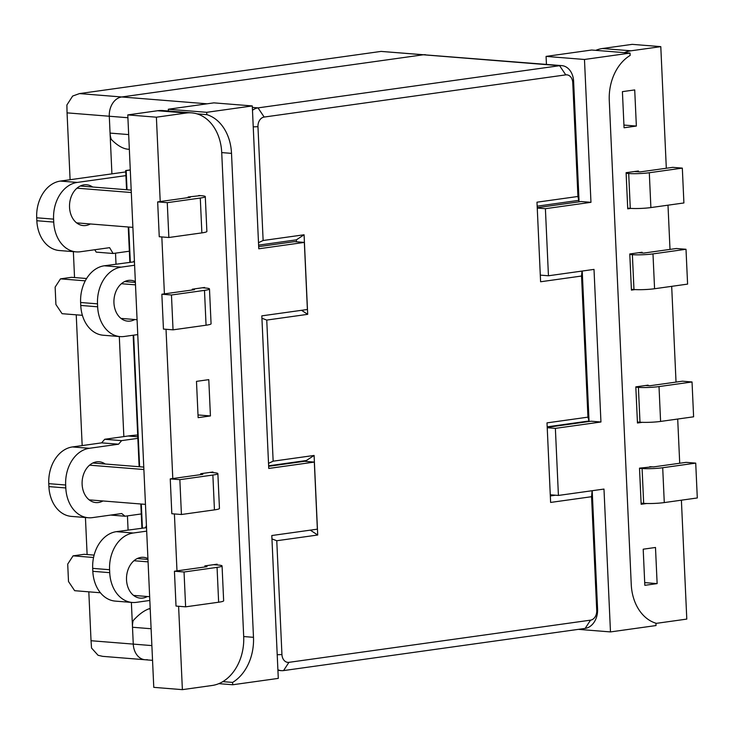 <?xml version="1.0" encoding="UTF-8"?>
<svg xmlns="http://www.w3.org/2000/svg" width="734" height="734" viewBox="0 0 734 734"><rect width="100%" height="100%" fill="white"/><g stroke="black" fill="none" stroke-linecap="round" stroke-linejoin="round"><path stroke-width="1.1" d="M666.316 168.242L660.793 46.646L631.02 50.802A44.563 33.525 94.6 0 0 624.35 52.637M660.793 46.646L632.194 44.352L602.412 48.517A44.563 33.525 -85.4 0 0 595.742 50.352M655.948 623.386A44.563 33.525 -85.4 0 0 657.013 623.258L686.795 619.092L681.391 500.184M679.712 463.246L677.702 419.031M676.032 382.093L671.683 286.343M670.004 249.404L667.995 205.19M630.047 53.096L591.65 50.022L546.078 56.399L584.475 59.472L630.047 53.096L630.157 55.435A44.563 33.525 -85.4 0 0 609.275 100.53L631.249 584.484A44.563 33.525 94.6 0 0 655.939 623.212L656.04 625.551L610.477 631.919L578.392 629.359M537.233 207.685L581.172 201.538L590.962 202.327L584.475 59.472M546.445 64.399L546.078 56.399M550.271 494.789L558.418 495.441L603.981 489.064L610.477 631.919M547.206 427.353L591.145 421.215L600.944 421.995L594.008 269.396L548.445 275.773L545.399 208.695L590.962 202.327M558.418 495.441L555.372 428.372L600.944 421.995M636.36 126.055L634.717 89.924L622.414 91.64L624.056 127.78L636.36 126.055L623.928 125.064M638.433 171.866L638.396 170.976L626.093 172.692L627.735 208.832L630.864 208.392M642.122 253.019L642.085 252.248L629.781 253.964L631.423 290.104L635.158 289.581M655.49 547.472L657.132 583.613L644.828 585.328L643.195 549.197L655.49 547.472M646.709 503.506L641.149 504.276L639.507 468.145L651.829 466.87M642.314 422.325L637.461 423.004L635.818 386.864L648.122 385.148L648.15 385.717M540.297 275.122L548.445 275.773M537.251 208.043L545.399 208.695M547.225 427.72L555.372 428.372M657.132 583.613L644.709 582.612M160.214 201.538L156.388 117.192L186.161 113.027A44.563 33.525 -85.4 0 1 191.73 112.862L163.122 110.577A44.563 33.525 94.6 0 0 157.553 110.742L127.78 114.908L153.773 687.354L182.381 689.648L178.601 606.275M156.388 117.192L127.78 114.908M191.73 112.862A44.563 33.525 -85.4 0 1 197.033 113.862A44.563 33.525 -85.4 0 1 221.723 152.589L243.697 636.543L253.487 637.323A44.563 33.525 -85.4 0 1 232.605 682.418L222.815 681.638A44.563 33.525 94.6 0 0 243.697 636.543M176.986 570.869L174.408 513.947M172.793 478.54L166.022 329.272M164.407 293.866L161.829 236.944M258.68 246.652L294.554 241.633L304.344 242.413L258.772 248.789L252.285 105.935L206.713 112.311L168.325 109.238L168.398 110.999M206.713 112.311L206.823 114.651L197.033 113.862M252.285 105.935L213.888 102.861L168.325 109.238M232.605 682.418L232.715 684.758L278.287 678.39L271.8 535.536L317.363 529.159L314.317 462.09L268.754 468.457L261.818 315.859L307.39 309.491L304.344 242.413M221.723 152.589L231.513 153.369L253.487 637.323M231.513 153.369A44.563 33.525 94.6 0 0 206.823 114.651M210.429 415.939L208.786 379.652L196.483 381.368L198.134 417.655L210.429 415.939L198.006 414.949M182.381 689.648L212.154 685.483A44.563 33.525 94.6 0 0 222.815 681.638M204.621 287.967L204.602 287.462L192.299 289.187L192.336 289.967M200.428 195.639L188.115 196.996L188.143 197.63M200.721 474.632L200.676 473.705L212.979 471.99L213.007 472.632M204.914 566.969L204.859 565.896L217.163 564.18L217.2 564.969M232.715 684.758L218.824 683.648M268.653 466.319L304.527 461.301L314.317 462.09M634.341 171.536L640.14 171.903L672.72 167.352L682.326 168.114L649.306 172.738L650.884 207.575A14.616 1.587 177.4 0 1 630.277 208.355L627.708 208.144M650.884 207.575L683.904 202.96L682.326 168.114M630.277 208.355L628.699 173.508L626.12 173.297M628.699 173.508A14.616 1.587 -2.6 0 0 649.306 172.738M638.58 252.735L643.828 253.065L676.409 248.505L686.006 249.276L652.985 253.891L654.572 288.737A14.616 1.587 177.4 0 1 633.965 289.508L631.387 289.297M654.572 288.737L687.593 284.113L686.006 249.276M633.965 289.508L632.378 254.661L629.809 254.459M632.378 254.661A14.616 1.587 -2.6 0 0 652.985 253.891M645.553 385.506L649.856 385.754L682.436 381.194L692.034 381.964L659.013 386.579L660.591 421.426A14.616 1.587 177.4 0 1 639.984 422.197L637.415 421.995M660.591 421.426L693.612 416.811L692.034 381.964M639.984 422.197L638.406 387.359L635.837 387.148M638.406 387.359A14.616 1.587 -2.6 0 0 659.013 386.579M649.792 466.705L653.535 466.907L686.116 462.356L695.722 463.117L662.701 467.741L664.279 502.579A14.616 1.587 177.4 0 1 643.672 503.35L641.103 503.148M664.279 502.579L697.3 497.964L695.722 463.117M643.672 503.35L642.094 468.512L639.516 468.301M642.094 468.512A14.616 1.587 -2.6 0 0 662.701 467.741M94.108 555.115L84.08 554.308L73.07 555.849L67.712 564.097L68.501 581.521L74.657 590.696L100.411 592.76M133.588 595.412L149.663 596.696M73.07 555.849L93.548 557.491M133.973 560.73L148.075 561.859M204.887 566.4L207.016 566.666L174.435 571.226L176.022 606.073L185.619 606.834L218.64 602.219L217.062 567.373A14.616 1.587 -2.6 0 0 222.063 565.942A14.616 1.587 -2.6 0 0 218.466 565.07L213.585 564.675M174.435 571.226L184.041 571.997L185.619 606.834M184.041 571.997L217.062 567.373M147.965 559.427L137.24 558.565M222.063 565.942L223.65 600.788A14.616 1.587 177.4 0 1 218.64 602.219M89.172 499.863L145.47 504.368M89.557 465.173L143.882 469.521M200.694 474.072L202.823 474.338L170.242 478.898L171.829 513.736L181.426 514.506L214.447 509.882L212.869 475.045A14.616 1.587 -2.6 0 0 217.87 473.614A14.616 1.587 -2.6 0 0 214.273 472.733L210.052 472.402M170.242 478.898L179.848 479.66L181.426 514.506M179.848 479.66L212.869 475.045M143.772 467.09L92.833 463.016M217.87 473.614L219.457 508.451A14.616 1.587 177.4 0 1 214.447 509.882M86.594 278.516L71.501 277.314L60.491 278.856L55.133 287.104L55.922 304.527L62.078 313.693L82.391 315.317M121.009 318.409L137.084 319.703M60.491 278.856L85.272 280.838M121.394 283.728L135.496 284.856M192.308 289.407L194.437 289.673L161.856 294.224L163.443 329.071L173.04 329.841L206.061 325.217L204.483 290.38A14.616 1.587 -2.6 0 0 209.484 288.948A14.616 1.587 -2.6 0 0 205.887 288.067L202.318 287.783M161.856 294.224L171.462 294.995L173.04 329.841M171.462 294.995L204.483 290.38M135.386 282.425L124.661 281.572M209.484 288.948L211.071 323.786A14.616 1.587 177.4 0 1 206.061 325.217M76.593 222.861L132.891 227.366M76.978 188.17L131.303 192.519M188.115 197.07L190.244 197.336L157.663 201.896L159.25 236.733L168.848 237.504L201.868 232.889L200.29 198.042A14.616 1.587 -2.6 0 0 205.291 196.611A14.616 1.587 -2.6 0 0 201.694 195.739L198.786 195.501M157.663 201.896L167.269 202.667L168.848 237.504M167.269 202.667L200.29 198.042M131.193 190.097L80.254 186.014M205.291 196.611L206.878 231.458A14.616 1.587 177.4 0 1 201.868 232.889M129.349 149.332L127.918 149.213C122.807 148.718 117.266 145.451 111.293 139.423A17.543 13.203 -85.4 0 1 110.063 133.093L109.293 116.238A17.543 13.203 -85.4 0 1 121.716 96.971L423.307 54.784A17.543 13.203 -85.4 0 1 425.491 54.72A17.543 13.203 94.6 0 0 423.307 54.784L381.065 51.408L79.474 93.594L121.716 96.971L423.307 54.784L559.611 65.693A17.543 13.203 -85.4 0 1 561.794 65.629A17.543 13.203 -85.4 0 1 573.612 81.272L579.016 200.318L537.169 206.171M589.053 421.499L589.035 420.986L547.188 426.839M592.2 490.716L597.577 609.137A17.543 13.203 -85.4 0 1 585.163 628.405L283.572 670.592A17.543 13.203 -85.4 0 1 281.379 670.656A17.543 13.203 -85.4 0 1 277.892 669.729M579.08 201.832L577.933 196.473L536.985 202.199L540.6 281.764L581.548 276.03L581.998 271.075M582.227 271.048L589.035 420.986L587.952 417.151L547.004 422.876L550.619 502.432L591.567 496.707L592.118 490.725M252.487 110.311A17.543 13.203 -85.4 0 1 258.019 107.88L559.611 65.693L565.767 74.868L264.176 117.055A8.771 6.597 94.6 0 0 257.964 126.688L263.13 240.504L258.496 242.679M88.814 591.824L91.034 640.727L133.267 644.103A17.543 13.203 94.6 0 0 145.075 659.747A17.543 13.203 -85.4 0 1 133.267 644.103L132.496 627.249A17.543 13.203 -85.4 0 1 133.148 620.661C138.57 614.661 143.791 610.734 148.791 608.89L150.222 609M271.947 538.912L276.764 540.738L317.712 535.013L314.097 455.447L273.149 461.181L268.516 463.356M276.764 540.738L281.939 654.554A8.771 6.597 94.6 0 0 288.93 662.343L590.521 620.157A8.771 6.597 94.6 0 0 596.733 610.523L591.567 496.707M587.952 417.151L581.548 276.03M577.933 196.473L572.759 82.658A8.771 6.597 94.6 0 0 565.767 74.868M261.928 318.244L266.745 320.07L307.693 314.336L304.078 234.779L263.13 240.504M266.745 320.07L273.149 461.181M150.195 608.422L148.791 608.89M296.444 241.78L296.353 239.853L258.607 245.138M540.307 275.278L541.013 275.177M550.326 495.945L555.565 495.211M306.417 461.457L306.372 460.521L268.626 465.806M306.372 460.521L314.097 455.447M317.712 535.013L310.298 530.15M296.353 239.853L304.078 234.779M307.693 314.336L301.546 310.308M111.917 173.866L109.293 116.238L67.06 112.862L70.097 179.711M73.363 251.652L74.538 277.553M76.235 314.831L82.171 445.584M85.438 517.516L87.117 554.555M151.883 645.599L133.267 644.103L131.368 602.394M128.083 530.021L127.441 515.883M123.844 436.602L119.303 336.521M116.009 264.148L115.513 253.147M207.126 103.806L121.716 96.971A17.543 13.203 94.6 0 0 109.293 116.238L127.909 117.734M152.553 660.343L145.075 659.747A17.543 13.203 94.6 0 0 147.268 659.683M67.06 112.862L66.886 104.999L72.657 96.044L79.474 93.594M145.075 659.747L102.677 656.352L98.053 655.279L91.539 648.03L91.034 640.727M381.065 51.408L561.794 65.629M105.21 464.007A20.469 15.396 94.6 0 0 99.154 461.778A20.469 15.396 94.6 0 0 82.116 484.339A20.469 15.396 94.6 0 0 95.888 502.579A20.469 15.396 94.6 0 0 102.953 500.964M92.631 187.005A20.469 15.396 94.6 0 0 86.575 184.775A20.469 15.396 94.6 0 0 69.537 207.337A20.469 15.396 94.6 0 0 83.309 225.586A20.469 15.396 94.6 0 0 90.374 223.962M137.698 435.014A224.659 169.031 94.6 0 0 128.166 435.996L104.714 439.271L101.641 442.859L72.427 446.942A33.425 25.149 94.6 0 0 48.774 483.651L48.903 486.605A33.425 25.149 94.6 0 0 71.4 516.397L88.3 517.745A33.425 25.149 94.6 0 0 92.466 517.626L121.688 513.534L125.046 516.222L110.696 515.075M137.845 438.354L121.615 440.629L104.714 439.271M121.615 440.629L118.541 444.208L101.641 442.859M118.541 444.208L89.319 448.3A33.425 25.149 94.6 0 0 65.665 485.009L65.803 487.954A33.425 25.149 94.6 0 0 88.3 517.745M125.046 516.222L141.277 513.947M125.753 171.93L60.353 181.078A33.425 25.149 94.6 0 0 36.7 217.787L36.838 220.732A33.425 25.149 94.6 0 0 59.326 250.523L76.226 251.881A33.425 25.149 94.6 0 0 80.401 251.753L109.614 247.67L113.109 253.487L96.218 252.129L94.778 249.743M125.918 175.619L77.254 182.427A33.425 25.149 94.6 0 0 53.591 219.136L53.729 222.081A33.425 25.149 94.6 0 0 76.226 251.881M113.109 253.487L129.349 251.212M134.79 319.519A20.469 15.396 -85.4 0 1 127.725 321.134A20.469 15.396 -85.4 0 1 113.944 302.885A20.469 15.396 -85.4 0 1 130.991 280.333A20.469 15.396 -85.4 0 1 135.35 281.553M147.369 596.513A20.469 15.396 -85.4 0 1 140.304 598.137A20.469 15.396 -85.4 0 1 126.523 579.888A20.469 15.396 -85.4 0 1 143.57 557.326A20.469 15.396 -85.4 0 1 147.929 558.556M137.763 334.585L124.321 336.466A33.425 25.149 -85.4 0 1 120.147 336.594A33.425 25.149 -85.4 0 1 97.65 306.803L97.512 303.848A33.425 25.149 -85.4 0 1 121.165 267.139L134.606 265.258M120.147 336.594L103.246 335.236A33.425 25.149 -85.4 0 1 80.758 305.445L80.621 302.5A33.425 25.149 -85.4 0 1 104.274 265.791L134.45 261.781M133.487 261.699L134.405 260.643M149.828 600.458L136.386 602.339A33.425 25.149 -85.4 0 1 132.221 602.467A33.425 25.149 -85.4 0 1 109.724 572.667L109.586 569.722A33.425 25.149 -85.4 0 1 133.239 533.012L146.681 531.132M132.221 602.467L115.321 601.109A33.425 25.149 -85.4 0 1 92.823 571.318L92.695 568.364A33.425 25.149 -85.4 0 1 116.348 531.664L146.525 527.654M145.561 527.572L146.433 525.581M141.919 528.085L140.827 503.992M139.139 466.723L133.166 335.227M129.854 262.212L128.248 226.989M126.56 189.721L125.688 170.554L130.285 169.912M127.037 189.757L126.165 170.591L130.285 170.013M142.396 528.012L141.304 504.029M139.616 466.76L133.643 335.163M130.322 262.148L128.734 227.035M125.688 170.554L126.165 170.591M631.02 50.802L602.412 48.517M186.161 113.027L157.553 110.742M252.358 107.43L258.019 107.88L264.176 117.055M110.063 133.093L128.679 134.588M151.112 628.744L132.496 627.249M597.577 609.137L596.733 610.523M585.163 628.405L590.521 620.157M283.572 670.592L288.93 662.343M277.204 654.728L281.939 654.554M253.239 126.863L257.964 126.688M573.612 81.272L572.759 82.658M137.772 436.767L128.166 435.996M89.319 448.3L72.427 446.942M65.665 485.009L48.774 483.651M65.803 487.954L48.903 486.605M77.254 182.427L60.353 181.078M53.591 219.136L36.7 217.787M53.729 222.081L36.838 220.732M80.758 305.445L97.65 306.803M80.621 302.5L97.512 303.848M104.274 265.791L121.165 267.139M92.823 571.318L109.724 572.667M92.695 568.364L109.586 569.722M116.348 531.664L133.239 533.012M281.379 670.656L277.92 670.381"/></g></svg>
